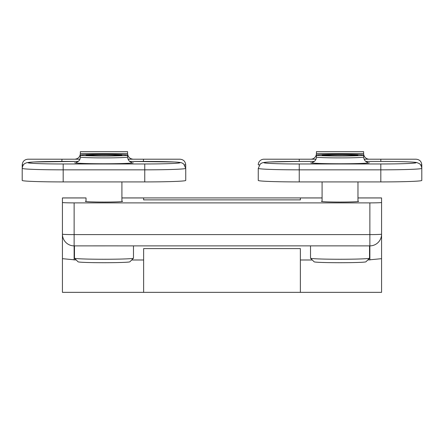 <?xml version="1.0" encoding="UTF-8"?>
<svg xmlns="http://www.w3.org/2000/svg" width="444" height="444" viewBox="0 0 444 444"><rect width="100%" height="100%" fill="white"/><g stroke="black" fill="none" stroke-linecap="round" stroke-linejoin="round"><path stroke-width="0.67" d="M76.251 259.99L62.426 258.674L62.426 292.346L300.372 292.346L300.372 248.596L143.628 248.596L143.628 292.346L143.628 248.596M62.426 214.119L62.426 202.464A11.711 0.427 0 0 0 74.131 202.891L369.869 202.891A11.711 0.427 0 0 0 381.574 202.464L381.574 234.171A11.711 0.427 180 0 1 369.869 234.599L369.869 202.891M62.426 197.924L86.031 197.924L62.426 197.924L62.426 234.171A11.711 11.711 0 0 0 74.131 245.882L74.131 234.599A11.711 0.427 180 0 1 62.426 234.171M62.426 258.674L62.426 234.748M121.911 201.559L121.911 181.923L121.911 197.924L143.628 197.924L143.628 199.878L300.372 199.878L300.372 197.924L322.089 197.924L300.372 197.924L300.372 199.878M381.574 197.924L357.969 197.924L381.574 197.924L381.574 202.464M357.969 201.204A18.604 0.677 180 0 1 358.63 201.382A18.604 0.677 180 0 1 340.032 202.059A18.604 0.677 180 0 1 321.428 201.382A18.604 0.677 180 0 1 322.089 201.204M121.911 201.204A18.604 0.677 180 0 1 122.572 201.382A18.604 0.677 180 0 1 103.968 202.059A18.604 0.677 180 0 1 85.37 201.382A18.604 0.677 180 0 1 86.031 201.204M118.182 245.871L74.131 245.882L74.131 259.99M381.574 232.179L381.574 292.346L300.372 292.346L300.372 248.596M381.574 258.674L367.749 259.99M381.574 214.119L381.574 213.436M354.24 245.871L117.249 245.882M121.911 197.924L143.628 197.924L143.628 199.878M143.628 197.924L300.372 197.924M237.673 197.924L206.327 197.924L237.673 197.924M127.561 153.541L80.364 153.541L80.364 151.654L127.578 151.654L127.578 153.541C127.911 156.982 129.798 158.874 133.244 159.207M128.016 159.207L180.053 159.207C183.494 159.546 185.381 161.433 185.72 164.874L184.56 164.874M27.911 159.207L79.926 159.207M62.426 246.409L62.426 215.396M381.574 215.396L381.574 246.409M80.364 155.145A23.604 0.855 0 0 0 103.968 155.999A23.604 0.855 0 0 0 127.578 155.145A23.604 0.855 0 0 0 103.968 154.29A23.604 0.855 0 0 0 80.364 155.145L80.364 157.032A23.604 0.855 0 0 0 103.968 157.892A23.604 0.855 0 0 0 127.578 157.032C128.144 161.477 131.074 162.227 130.747 162.082L131.657 162.399M127.578 155.145L127.578 157.032M86.031 155.145A17.943 0.649 0 0 0 103.968 155.794A17.943 0.649 0 0 0 121.911 155.145A17.943 0.649 0 0 0 103.968 154.495A17.943 0.649 0 0 0 86.031 155.145M144.761 181.923A40.981 1.487 0 0 0 185.742 180.436L185.742 168.354A40.981 1.487 180 0 1 144.761 169.841L63.181 169.841A40.981 1.487 180 0 1 22.2 168.354L22.2 180.436A40.981 1.487 180 0 0 63.181 181.923L144.761 181.923L144.761 163.975A35.315 1.282 0 0 0 180.075 162.693A35.315 1.282 0 0 0 144.761 161.411L129.676 161.411M103.913 155.666A14.43 0.522 180 0 1 89.555 155.128A14.43 0.522 180 0 1 104.029 154.623A14.43 0.522 180 0 1 118.387 155.128A14.43 0.522 180 0 1 103.913 155.666M133.478 245.882L133.478 258.186A29.509 1.071 180 0 1 133.461 258.225A29.509 1.071 180 0 1 103.857 259.257A29.509 1.071 180 0 1 74.481 258.225A29.509 1.071 180 0 1 74.464 258.186L74.464 245.882M133.461 258.225L129.876 261.805A25.919 0.944 180 0 1 103.868 262.715A25.919 0.944 180 0 1 78.066 261.805L74.481 258.225M310.756 159.207A5.667 5.667 0 0 0 316.422 153.541L316.422 151.654L363.636 151.654L363.636 153.541A5.667 5.667 0 0 0 369.303 159.207M364.074 159.207L416.133 159.207C419.574 159.546 421.467 161.433 421.8 164.874L420.618 164.874M259.44 164.874L258.258 164.874A5.667 5.667 0 0 1 263.925 159.207L315.984 159.207M363.636 155.145A23.604 0.855 0 0 0 340.032 154.29A23.604 0.855 0 0 0 316.422 155.145A23.604 0.855 0 0 0 340.032 155.999A23.604 0.855 0 0 0 363.636 155.145L363.636 157.032C364.202 161.477 367.133 162.227 366.805 162.082L367.715 162.399M316.422 155.145L316.422 157.032A23.604 0.855 0 0 0 340.032 157.892A23.604 0.855 0 0 0 363.636 157.032M357.969 155.145A17.943 0.649 0 0 0 340.032 154.495A17.943 0.649 0 0 0 322.089 155.145A17.943 0.649 0 0 0 340.032 155.794A17.943 0.649 0 0 0 357.969 155.145M421.8 164.874L421.8 180.436A40.981 1.487 180 0 1 380.819 181.923L299.239 181.923L299.239 169.841A40.981 1.487 180 0 1 258.258 168.354L258.258 180.436A40.981 1.487 0 0 0 299.239 181.923M340.087 154.623A14.43 0.522 180 0 1 354.445 155.128A14.43 0.522 180 0 1 339.971 155.666A14.43 0.522 180 0 1 325.613 155.128A14.43 0.522 180 0 1 340.087 154.623M369.536 245.882L369.536 258.186A29.509 1.071 180 0 1 369.519 258.225A29.509 1.071 180 0 1 339.915 259.257A29.509 1.071 180 0 1 310.539 258.225A29.509 1.071 180 0 1 310.523 258.186L310.523 245.882M369.519 258.225L365.934 261.805A25.919 0.944 180 0 1 339.926 262.715A25.919 0.944 180 0 1 314.124 261.805L310.539 258.225M62.426 197.952L86.031 197.952M121.911 197.952L143.628 197.952M143.628 259.99L131.69 259.99M300.372 197.952L322.089 197.952M357.969 197.952L381.574 197.952M74.131 202.891L74.131 234.599L369.869 234.599L369.869 259.99M312.31 259.99L300.372 259.99M369.869 245.871L369.869 245.882A11.711 11.711 0 0 0 381.574 234.171M143.523 159.207L143.373 161.405M23.382 164.874L22.222 164.874C22.561 161.433 24.448 159.546 27.889 159.207M61.838 161.411L61.994 159.207M78.266 161.411L63.181 161.411A35.315 1.282 0 0 0 27.867 162.693A35.315 1.282 0 0 0 63.181 163.975L144.761 163.975M133.244 162.693A29.271 1.066 180 0 1 103.968 163.758A29.271 1.066 180 0 1 74.697 162.693M63.181 163.975L63.181 181.923M316.422 153.541L363.636 153.541M380.819 159.207L380.819 161.411L365.734 161.411M314.324 161.411L299.239 161.411L299.239 159.207M369.303 162.693A29.271 1.066 180 0 1 340.032 163.758A29.271 1.066 180 0 1 310.756 162.693M380.819 163.975A35.315 1.282 0 0 0 416.133 162.693A35.315 1.282 0 0 0 380.819 161.411L380.819 161.405C399.894 161.422 415.412 161.943 417.11 162.665L419.225 163.57C418.77 163.348 421.278 164.175 421.8 168.354A40.981 1.487 180 0 1 380.819 169.841L299.239 169.841L299.239 163.975L380.819 163.975L380.819 181.923M258.258 168.354L260.278 163.991L261.899 163.004C263.131 162.493 265.656 162.154 269.469 161.993L299.239 161.411A35.315 1.282 0 0 0 263.925 162.693A35.315 1.282 0 0 0 299.239 163.975M353.307 245.882L369.869 245.882M80.364 153.541C80.031 156.982 78.138 158.874 74.697 159.207M22.222 164.874L22.222 167.832M185.72 164.874L185.72 167.832M86.031 201.559L86.031 197.924M76.279 162.399L77.545 161.899C79.31 160.85 80.253 159.23 80.364 157.032M78.266 161.405L33.467 161.988L26.673 162.72L24.759 163.581C25.208 163.359 22.716 164.191 22.2 168.354M185.742 168.354L183.722 163.991L182.101 163.004C180.869 162.493 178.344 162.154 174.531 161.993L129.67 161.405M89.555 155.128L89.166 155.511M118.387 155.128L118.776 155.511M312.337 162.399L313.603 161.899C315.368 160.85 316.311 159.23 316.422 157.032M299.239 161.405L314.33 161.405M365.728 161.405L380.819 161.405M357.969 181.923L357.969 201.559M322.089 181.923L322.089 201.559M354.445 155.128L354.834 155.511M325.613 155.128L325.224 155.511"/></g></svg>
